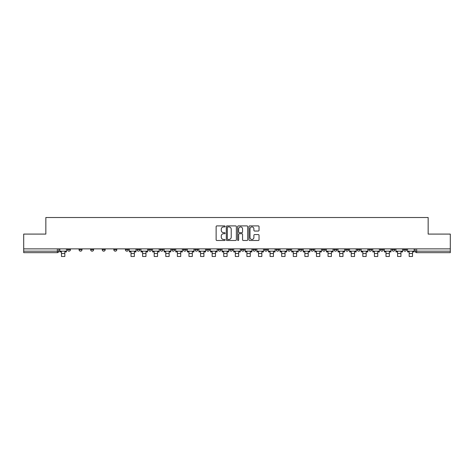 <?xml version="1.0" encoding="UTF-8"?>
<svg xmlns="http://www.w3.org/2000/svg" width="474" height="474" viewBox="0 0 474 474"><rect width="100%" height="100%" fill="white"/><g stroke="black" fill="none" stroke-linecap="round" stroke-linejoin="round"><path stroke-width="0.71" d="M225.114 226.412A0.51 0.51 0 0 0 224.605 225.902L216.855 225.902A0.729 0.729 0 0 0 216.126 226.631L216.126 239.755A0.729 0.729 0 0 0 216.855 240.484L224.605 240.484A0.51 0.51 0 0 0 225.114 239.974A0.51 0.51 0 0 0 224.605 239.465L223.598 239.465A2.334 2.334 0 0 1 221.269 237.13L221.269 236.034A2.334 2.334 0 0 1 223.598 233.706L224.605 233.706A0.51 0.51 0 0 0 225.114 233.19A0.51 0.51 0 0 0 224.605 232.681L223.598 232.681A2.334 2.334 0 0 1 221.269 230.346L221.269 229.256A2.334 2.334 0 0 1 223.598 226.922L224.605 226.922A0.51 0.51 0 0 0 225.114 226.412M391.98 248.868L391.98 249.685L394.949 249.685A1.487 1.487 0 0 1 393.467 251.173A1.487 1.487 0 0 1 391.98 249.685L391.98 248.868M380.391 249.685L380.391 248.868L380.391 249.685A1.487 1.487 0 0 0 381.872 251.173A1.487 1.487 0 0 1 380.391 249.685L383.359 249.685A1.487 1.487 0 0 1 381.872 251.173M357.206 248.868L357.206 249.685L360.181 249.685A1.487 1.487 0 0 1 358.694 251.173A1.487 1.487 0 0 1 357.206 249.685L357.206 248.868M345.617 249.685L345.617 248.868L345.617 249.685A1.487 1.487 0 0 0 347.104 251.173A1.487 1.487 0 0 1 345.617 249.685L348.591 249.685A1.487 1.487 0 0 1 347.104 251.173M334.028 249.685L334.028 248.868L334.028 249.685A1.487 1.487 0 0 0 335.515 251.173A1.487 1.487 0 0 1 334.028 249.685L337.002 249.685A1.487 1.487 0 0 1 335.515 251.173A1.487 1.487 0 0 0 337.002 249.685A1.487 1.487 0 0 1 335.515 251.173M299.26 249.685L299.26 248.868L299.26 249.685A1.487 1.487 0 0 0 300.747 251.173A1.487 1.487 0 0 1 299.26 249.685L302.228 249.685A1.487 1.487 0 0 1 300.747 251.173M287.671 248.868L287.671 249.685L290.639 249.685A1.487 1.487 0 0 1 289.158 251.173A1.487 1.487 0 0 1 287.671 249.685L287.671 248.868M276.081 248.868L276.081 249.685L279.05 249.685A1.487 1.487 0 0 1 277.563 251.173A1.487 1.487 0 0 1 276.081 249.685L276.081 248.868M264.486 248.868L264.486 249.685L267.46 249.685A1.487 1.487 0 0 1 265.973 251.173A1.487 1.487 0 0 1 264.486 249.685L264.486 248.868M252.897 249.685L252.897 248.868L252.897 249.685A1.487 1.487 0 0 0 254.384 251.173A1.487 1.487 0 0 1 252.897 249.685L255.871 249.685A1.487 1.487 0 0 1 254.384 251.173M229.718 248.868L229.718 249.685L232.693 249.685A1.487 1.487 0 0 1 231.205 251.173A1.487 1.487 0 0 1 229.718 249.685L229.718 248.868M218.129 249.685L218.129 248.868L218.129 249.685A1.487 1.487 0 0 0 219.616 251.173A1.487 1.487 0 0 1 218.129 249.685L221.103 249.685A1.487 1.487 0 0 1 219.616 251.173A1.487 1.487 0 0 0 221.103 249.685A1.487 1.487 0 0 1 219.616 251.173M148.587 248.868L148.587 249.685L151.562 249.685A1.487 1.487 0 0 1 150.074 251.173A1.487 1.487 0 0 1 148.587 249.685L148.587 248.868M136.998 248.868L136.998 249.685L139.972 249.685A1.487 1.487 0 0 1 138.485 251.173A1.487 1.487 0 0 1 136.998 249.685L136.998 248.868M125.409 248.868L125.409 249.685L128.383 249.685A1.487 1.487 0 0 1 126.896 251.173A1.487 1.487 0 0 1 125.409 249.685L125.409 248.868M102.23 248.868L102.23 249.685L105.198 249.685A1.487 1.487 0 0 1 103.717 251.173A1.487 1.487 0 0 1 102.23 249.685L102.23 248.868M90.641 248.868L90.641 249.685L93.609 249.685A1.487 1.487 0 0 1 92.128 251.173A1.487 1.487 0 0 1 90.641 249.685L90.641 248.868M258.312 231.039A0.729 0.729 0 0 0 259.041 230.311L259.041 226.631A0.729 0.729 0 0 0 258.312 225.902L249.709 225.902A0.729 0.729 0 0 0 248.98 226.631L248.98 239.755A0.729 0.729 0 0 0 249.709 240.484L258.312 240.484A0.729 0.729 0 0 0 259.041 239.755L259.041 235.305A0.729 0.729 0 0 0 258.312 234.577L254.627 234.577A0.729 0.729 0 0 0 253.898 235.305L253.898 237.515A1.949 1.949 0 0 1 251.949 239.465A1.949 1.949 0 0 1 249.999 237.515L249.999 228.871A1.949 1.949 0 0 1 251.949 226.922A1.949 1.949 0 0 1 253.898 228.871L253.898 230.311A0.729 0.729 0 0 0 254.627 231.039L258.312 231.039M23.7 248.868L23.7 234.085L45.842 234.085L45.842 217.519L428.158 217.519L428.158 234.085L450.3 234.085L450.3 248.868L23.7 248.868L23.7 251.173L58.841 251.173L58.841 248.868L58.841 251.173A1.487 1.487 0 0 1 57.354 252.66L23.7 252.66L23.7 251.173M236.36 226.631A0.729 0.729 0 0 0 235.631 225.902L227.028 225.902A0.729 0.729 0 0 0 226.299 226.631L226.299 239.755A0.729 0.729 0 0 0 227.028 240.484L235.631 240.484A0.729 0.729 0 0 0 236.36 239.755L236.36 226.631M238.369 225.902L246.972 225.902A0.729 0.729 0 0 1 247.701 226.631L247.701 239.755A0.729 0.729 0 0 1 246.972 240.484L243.292 240.484A0.729 0.729 0 0 1 242.558 239.755L242.558 234.434A0.729 0.729 0 0 0 241.829 233.706L239.388 233.706A0.729 0.729 0 0 0 238.659 234.434L238.659 239.974A0.51 0.51 0 0 1 238.149 240.484A0.51 0.51 0 0 1 237.64 239.974L237.64 226.631A0.729 0.729 0 0 1 238.369 225.902M415.159 248.868L415.159 251.173L450.3 251.173L450.3 252.66L416.646 252.66A1.487 1.487 0 0 1 415.159 251.173A1.487 1.487 0 0 0 416.646 252.66L416.646 248.868M450.3 248.868L450.3 251.173M406.538 248.868L406.538 249.685A1.487 1.487 0 0 1 405.057 251.173A1.487 1.487 0 0 1 403.57 249.685L406.538 249.685M403.57 248.868L403.57 249.685M394.949 248.868L394.949 249.685L394.949 248.868M383.359 248.868L383.359 249.685M371.77 248.868L371.77 249.685A1.487 1.487 0 0 1 370.283 251.173A1.487 1.487 0 0 1 368.802 249.685L371.77 249.685A1.487 1.487 0 0 1 370.283 251.173A1.487 1.487 0 0 0 371.77 249.685L371.77 248.868M368.802 248.868L368.802 249.685M360.181 248.868L360.181 249.685A1.487 1.487 0 0 1 358.694 251.173A1.487 1.487 0 0 0 360.181 249.685L360.181 248.868M348.591 248.868L348.591 249.685L348.591 248.868M337.002 248.868L337.002 249.685M325.413 248.868L325.413 249.685A1.487 1.487 0 0 1 323.926 251.173A1.487 1.487 0 0 1 322.439 249.685L325.413 249.685A1.487 1.487 0 0 1 323.926 251.173A1.487 1.487 0 0 0 325.413 249.685M322.439 248.868L322.439 249.685M313.824 248.868L313.824 249.685A1.487 1.487 0 0 1 312.336 251.173A1.487 1.487 0 0 1 310.849 249.685A1.487 1.487 0 0 0 312.336 251.173A1.487 1.487 0 0 0 313.824 249.685A1.487 1.487 0 0 1 312.336 251.173M310.849 248.868L310.849 249.685L313.824 249.685M302.228 248.868L302.228 249.685L302.228 248.868M290.639 248.868L290.639 249.685L290.639 248.868M279.05 248.868L279.05 249.685A1.487 1.487 0 0 1 277.563 251.173A1.487 1.487 0 0 0 279.05 249.685L279.05 248.868M267.46 248.868L267.46 249.685A1.487 1.487 0 0 1 265.973 251.173A1.487 1.487 0 0 0 267.46 249.685M255.871 248.868L255.871 249.685L255.871 248.868M244.282 248.868L244.282 249.685A1.487 1.487 0 0 1 242.795 251.173A1.487 1.487 0 0 1 241.307 249.685A1.487 1.487 0 0 0 242.795 251.173M241.307 248.868L241.307 249.685L244.282 249.685M232.693 248.868L232.693 249.685A1.487 1.487 0 0 1 231.205 251.173A1.487 1.487 0 0 0 232.693 249.685L232.693 248.868M221.103 248.868L221.103 249.685M209.514 248.868L209.514 249.685A1.487 1.487 0 0 1 208.027 251.173A1.487 1.487 0 0 1 206.54 249.685L209.514 249.685M206.54 248.868L206.54 249.685M197.919 248.868L197.919 249.685A1.487 1.487 0 0 1 196.437 251.173A1.487 1.487 0 0 1 194.95 249.685L197.919 249.685M194.95 248.868L194.95 249.685M186.329 248.868L186.329 249.685A1.487 1.487 0 0 1 184.842 251.173A1.487 1.487 0 0 1 183.361 249.685L186.329 249.685M183.361 248.868L183.361 249.685M174.74 248.868L174.74 249.685A1.487 1.487 0 0 1 173.253 251.173A1.487 1.487 0 0 1 171.772 249.685L174.74 249.685M171.772 248.868L171.772 249.685M163.151 248.868L163.151 249.685A1.487 1.487 0 0 1 161.664 251.173A1.487 1.487 0 0 1 160.176 249.685L163.151 249.685M160.176 248.868L160.176 249.685M151.562 248.868L151.562 249.685L151.562 248.868M139.972 248.868L139.972 249.685M128.383 248.868L128.383 249.685L128.383 248.868M116.794 248.868L116.794 249.685A1.487 1.487 0 0 1 115.306 251.173A1.487 1.487 0 0 1 113.819 249.685L116.794 249.685M113.819 248.868L113.819 249.685M105.198 248.868L105.198 249.685M93.609 248.868L93.609 249.685L93.609 248.868M82.02 248.868L82.02 249.685A1.487 1.487 0 0 1 80.533 251.173A1.487 1.487 0 0 1 79.051 249.685L82.02 249.685M79.051 248.868L79.051 249.685M67.462 248.868L67.462 249.685L70.43 249.685L70.43 248.868L70.43 249.685A1.487 1.487 0 0 1 68.943 251.173A1.487 1.487 0 0 1 67.462 249.685A1.487 1.487 0 0 0 68.943 251.173M57.354 252.66A1.487 1.487 0 0 0 58.841 251.173A1.487 1.487 0 0 1 57.354 252.66L57.354 248.868M227.828 226.922A0.51 0.51 0 0 0 227.319 227.431L227.319 238.955A0.51 0.51 0 0 0 227.828 239.465L228.889 239.465A2.334 2.334 0 0 0 231.223 237.13L231.223 229.256A2.334 2.334 0 0 0 228.889 226.922L227.828 226.922M242.558 228.906A1.949 1.949 0 0 0 240.608 226.957A1.949 1.949 0 0 0 238.659 228.906L238.659 231.952A0.729 0.729 0 0 0 239.388 232.681L241.829 232.681A0.729 0.729 0 0 0 242.558 231.952L242.558 228.906M59.843 251.173L66.455 251.173L66.455 251.913L64.82 251.913L64.82 256.481L61.478 256.481L61.478 251.913L59.843 251.913L59.843 248.868M66.455 251.173L66.455 248.868M129.384 251.173L135.997 251.173L135.997 251.913L134.361 251.913L134.361 256.481L131.02 256.481L131.02 251.913L129.384 251.913L129.384 248.868M135.997 251.173L135.997 248.868M140.974 251.173L147.586 251.173L147.586 251.913L145.951 251.913L145.951 256.481L142.609 256.481L142.609 251.913L140.974 251.913L140.974 248.868M147.586 251.173L147.586 248.868M152.563 251.173L159.175 251.173L159.175 251.913L157.54 251.913L157.54 256.481L154.198 256.481L154.198 251.913L152.563 251.913L152.563 248.868M159.175 251.173L159.175 248.868M164.152 251.173L170.764 251.173L170.764 251.913L169.129 251.913L169.129 256.481L165.787 256.481L165.787 251.913L164.152 251.913L164.152 248.868M170.764 251.173L170.764 248.868M175.741 251.173L182.354 251.173L182.354 251.913L180.724 251.913L180.724 256.481L177.377 256.481L177.377 251.913L175.741 251.913L175.741 248.868M182.354 251.173L182.354 248.868M187.337 251.173L193.949 251.173L193.949 251.913L192.314 251.913L192.314 256.481L188.966 256.481L188.966 251.913L187.337 251.913L187.337 248.868M193.949 251.173L193.949 248.868M198.926 251.173L205.538 251.173L205.538 251.913L203.903 251.913L203.903 256.481L200.561 256.481L200.561 251.913L198.926 251.913L198.926 248.868M205.538 251.173L205.538 248.868M210.515 251.173L217.128 251.173L217.128 251.913L215.492 251.913L215.492 256.481L212.151 256.481L212.151 251.913L210.515 251.913L210.515 248.868M217.128 251.173L217.128 248.868M222.105 251.173L228.717 251.173L228.717 251.913L227.082 251.913L227.082 256.481L223.74 256.481L223.74 251.913L222.105 251.913L222.105 248.868M228.717 251.173L228.717 248.868M233.694 251.173L240.306 251.173L240.306 251.913L238.671 251.913L238.671 256.481L235.329 256.481L235.329 251.913L233.694 251.913L233.694 248.868M240.306 251.173L240.306 248.868M245.283 251.173L251.895 251.173L251.895 251.913L250.26 251.913L250.26 256.481L246.918 256.481L246.918 251.913L245.283 251.913L245.283 248.868M251.895 251.173L251.895 248.868M256.872 251.173L263.485 251.173L263.485 251.913L261.849 251.913L261.849 256.481L258.508 256.481L258.508 251.913L256.872 251.913L256.872 248.868M263.485 251.173L263.485 248.868M268.462 251.173L275.074 251.173L275.074 251.913L273.439 251.913L273.439 256.481L270.097 256.481L270.097 251.913L268.462 251.913L268.462 248.868M275.074 251.173L275.074 248.868M280.051 251.173L286.663 251.173L286.663 251.913L285.034 251.913L285.034 256.481L281.686 256.481L281.686 251.913L280.051 251.913L280.051 248.868M286.663 251.173L286.663 248.868M291.646 251.173L298.259 251.173L298.259 251.913L296.623 251.913L296.623 256.481L293.276 256.481L293.276 251.913L291.646 251.913L291.646 248.868M298.259 251.173L298.259 248.868M303.236 251.173L309.848 251.173L309.848 251.913L308.213 251.913L308.213 256.481L304.871 256.481L304.871 251.913L303.236 251.913L303.236 248.868M309.848 251.173L309.848 248.868M314.825 251.173L321.437 251.173L321.437 251.913L319.802 251.913L319.802 256.481L316.46 256.481L316.46 251.913L314.825 251.913L314.825 248.868M321.437 251.173L321.437 248.868M326.414 251.173L333.026 251.173L333.026 251.913L331.391 251.913L331.391 256.481L328.049 256.481L328.049 251.913L326.414 251.913L326.414 248.868M333.026 251.173L333.026 248.868M338.003 251.173L344.616 251.173L344.616 251.913L342.98 251.913L342.98 256.481L339.639 256.481L339.639 251.913L338.003 251.913L338.003 248.868M344.616 251.173L344.616 248.868M349.593 251.173L356.205 251.173L356.205 251.913L354.57 251.913L354.57 256.481L351.228 256.481L351.228 251.913L349.593 251.913L349.593 248.868M356.205 251.173L356.205 248.868M361.182 251.173L367.794 251.173L367.794 251.913L366.159 251.913L366.159 256.481L362.817 256.481L362.817 251.913L361.182 251.913L361.182 248.868M367.794 251.173L367.794 248.868M372.771 251.173L379.384 251.173L379.384 251.913L377.748 251.913L377.748 256.481L374.407 256.481L374.407 251.913L372.771 251.913L372.771 248.868M379.384 251.173L379.384 248.868M384.361 251.173L390.973 251.173L390.973 251.913L389.344 251.913L389.344 256.481L385.996 256.481L385.996 251.913L384.361 251.913L384.361 248.868M390.973 251.173L390.973 248.868M395.956 251.173L402.568 251.173L402.568 251.913L400.933 251.913L400.933 256.481L397.585 256.481L397.585 251.913L395.956 251.913L395.956 248.868M402.568 251.173L402.568 248.868M407.545 251.173L414.158 251.173L414.158 251.913L412.522 251.913L412.522 256.481L409.181 256.481L409.181 251.913L407.545 251.913L407.545 248.868M414.158 251.173L414.158 248.868M61.478 253.513L64.82 253.513M131.02 253.513L134.361 253.513M142.609 253.513L145.951 253.513M154.198 253.513L157.54 253.513M165.787 253.513L169.129 253.513M177.377 253.513L180.724 253.513M188.966 253.513L192.314 253.513M200.561 253.513L203.903 253.513M212.151 253.513L215.492 253.513M223.74 253.513L227.082 253.513M235.329 253.513L238.671 253.513M246.918 253.513L250.26 253.513M258.508 253.513L261.849 253.513M270.097 253.513L273.439 253.513M281.686 253.513L285.034 253.513M293.276 253.513L296.623 253.513M304.871 253.513L308.213 253.513M316.46 253.513L319.802 253.513M328.049 253.513L331.391 253.513M339.639 253.513L342.98 253.513M351.228 253.513L354.57 253.513M362.817 253.513L366.159 253.513M374.407 253.513L377.748 253.513M385.996 253.513L389.344 253.513M397.585 253.513L400.933 253.513M409.181 253.513L412.522 253.513"/></g></svg>
